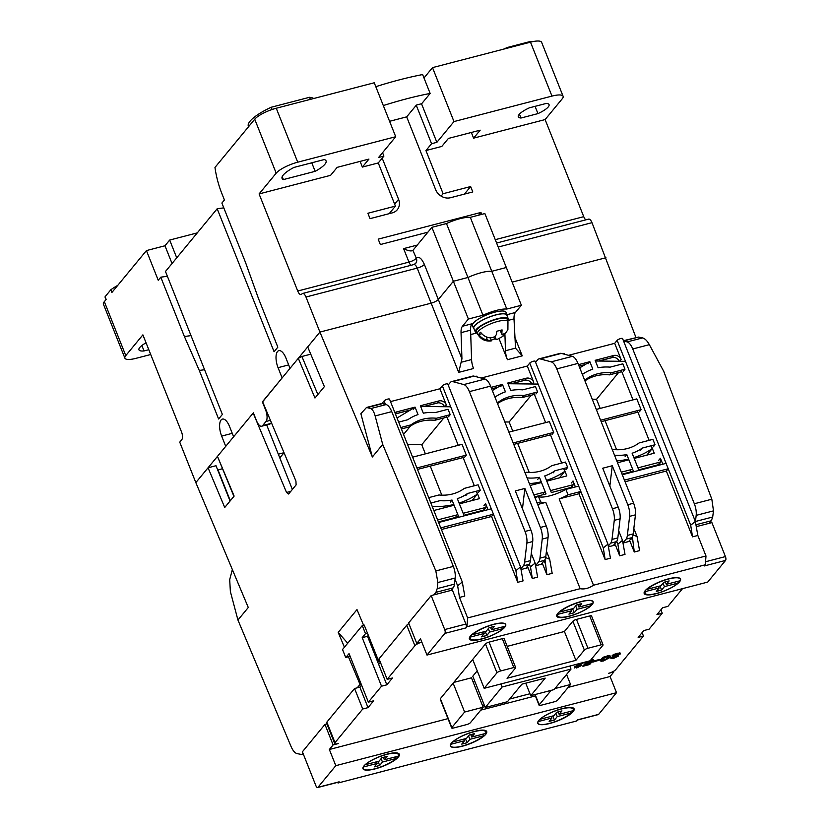 <?xml version="1.0" encoding="UTF-8"?>
<svg xmlns="http://www.w3.org/2000/svg" width="829" height="829" viewBox="0 0 829 829"><rect width="100%" height="100%" fill="white"/><g stroke="black" fill="none" stroke-linecap="round" stroke-linejoin="round"><path stroke-width="1.24" d="M266.026 409.858L265.612 409.961A9.026 3.751 75.4 0 1 266.016 421.474L262.627 425.578A9.026 3.751 75.4 0 1 261.674 426.22A9.026 3.751 75.4 0 1 256.586 420.904L253.363 412.821L233.623 436.759L229.55 426.51A12.632 5.254 -104.6 0 0 222.421 419.07A12.632 5.254 -104.6 0 0 221.094 419.971A12.632 5.254 -104.6 0 0 221.654 436.095L225.726 446.344L195.831 482.602L179.738 442.147L181.8 439.639A6.021 2.497 75.4 0 0 181.53 431.961L142.889 334.854L125.78 355.61L104.319 301.663L106.153 299.435L105.086 296.741L110.806 289.798L111.874 292.502L146.432 250.586L158.235 280.254L160.774 277.176L184.39 336.512L199.281 370.439L218.607 418.987L222.369 414.427L165.479 271.477L217.177 208.753L274.067 351.714L277.829 347.154L258.513 298.595L245.498 262.389L221.882 203.053L224.421 199.976L221.84 193.499A48.134 20 75.4 0 1 214.97 167.448L254.731 119.221L276.192 173.168L259.083 193.924L297.725 291.02L408.956 262.109L403.588 248.617L417.277 245.063M297.725 291.02A6.021 2.497 75.4 0 0 301.124 294.564A6.021 2.497 75.4 0 0 301.756 294.14L301.943 293.901A6.021 2.497 75.4 0 1 302.575 293.476A6.021 2.497 75.4 0 1 305.974 297.02L319.921 332.087L290.026 368.345L285.953 358.097A12.632 5.254 -104.6 0 0 278.824 350.657A12.632 5.254 -104.6 0 0 277.497 351.558A12.632 5.254 -104.6 0 0 278.057 367.672L282.129 377.92L262.648 401.806M311.766 162.795L315.155 171.334L283.394 179.582A23.678 6.207 -21.7 0 1 282.067 178.401A23.678 6.207 -21.7 0 1 294.015 167.406L324.294 159.541A23.678 6.207 -21.7 0 1 326.066 160.888A23.678 6.207 -21.7 0 1 324.916 164.225A23.678 6.207 -21.7 0 1 315.155 171.334M313.663 98.527A35.709 9.368 158.3 0 0 309.549 97.283L271.207 107.252A35.709 9.368 158.3 0 0 248.348 126.205L248.555 126.713M310.378 99.376L309.549 97.283M535.068 106.35L537.959 113.604L520.995 118.019A16.549 4.342 -21.7 0 1 518.301 116.827A16.549 4.342 -21.7 0 1 529.399 107.822L546.363 103.407A16.549 4.342 -21.7 0 1 549.047 104.599A16.549 4.342 -21.7 0 1 548.249 106.931A16.549 4.342 -21.7 0 1 537.959 113.604M512.156 282.119L605.937 257.736L512.156 282.119M470.302 217.343A22.559 5.917 158.3 0 0 446.468 223.54L467.939 277.477A22.559 5.917 -21.7 0 1 491.773 271.29L506.332 267.498L484.872 213.55L470.302 217.343L491.773 271.29L506.332 267.498L521.368 305.259L506.799 309.051A22.559 5.917 158.3 0 0 482.965 315.248L468.395 319.03L462.437 326.263L471.97 323.787A12.031 4.995 -104.6 0 0 470.571 330.17L471.587 359.558A12.031 4.995 -104.6 0 0 473.525 368.522L458.696 372.376L431.153 303.165L319.921 332.087L431.153 303.165A6.021 1.575 158.3 0 0 438.334 299.518L453.37 281.269L467.939 277.477A22.559 5.917 -21.7 0 1 491.773 271.29L506.799 309.051M446.468 223.54L431.899 227.322L412.915 250.358L416.324 258.223C418.863 256.14 421.546 258.213 424.375 264.451L438.334 299.518A6.021 1.575 -21.7 0 1 431.153 303.165L417.194 268.109L305.974 297.02M265.612 409.961L262.389 401.868M261.674 426.22L269.622 424.158A9.026 3.751 -104.6 0 0 270.575 423.515L271.363 422.552M563.098 96.268L541.627 42.331A18.051 4.736 158.3 0 0 530.498 42.155L551.969 96.102A18.051 4.736 158.3 0 1 563.098 96.268A18.051 4.736 158.3 0 1 562.217 98.817L545.109 119.573L583.74 216.67A6.021 2.497 -104.6 0 0 585.844 219.84M635.926 337.434L591.989 222.669A6.021 2.497 -104.6 0 0 588.59 219.125L496.602 243.042M431.899 227.322L453.37 281.269L467.939 277.477L482.965 315.248M545.109 119.573L473.597 138.153L471.338 132.474M473.597 138.153L480.178 130.174L448.396 138.433L441.816 146.422L425.93 150.546L443.1 193.706L470.644 186.546L472.789 191.934L450.551 197.716A12.031 10.476 -140.5 0 1 435.66 189.686L406.676 116.858L389.578 121.303M382.2 158.163L398.583 199.323A12.031 10.476 -140.5 0 1 397.278 209.737A12.031 10.476 -140.5 0 1 392.283 212.866L370.035 218.649L367.889 213.26L395.433 206.1L378.262 162.94L362.366 167.075L360.107 161.386M362.366 167.075L368.946 159.085L337.175 167.354L330.595 175.333L259.083 193.924M427.899 232.182L380.345 244.545L378.2 239.146L480.955 212.442L481.722 214.369M378.262 162.94L383.9 156.101L378.604 157.479L395.713 136.723L297.725 162.194A18.051 4.736 158.3 0 0 276.192 173.168M297.725 162.194L276.254 108.247A18.051 4.736 158.3 0 0 254.731 119.221M276.254 108.247L374.242 82.776L395.713 136.723M223.799 207.861L217.177 208.753M160.774 277.176L167.385 276.275M204.576 369.724L199.281 370.439M184.39 336.512L191.002 335.621M172.038 263.518L164.971 245.767L146.432 250.586M150.712 354.511L136.029 358.325A18.051 4.736 -21.7 0 1 124.899 358.159L103.438 304.212A18.051 4.736 -21.7 0 1 104.319 301.663M164.971 245.767L169.676 240.058L197.292 232.876M106.008 299.611L105.221 297.642A28.58 7.492 -21.7 0 1 105.086 296.741M110.806 289.798A28.58 7.492 -21.7 0 1 117.718 285.404M124.899 358.159A18.051 4.736 -21.7 0 1 125.78 355.61M148.805 349.714L144.039 350.947A16.549 4.342 -21.7 0 1 138.951 349.828A16.549 4.342 -21.7 0 1 146.059 342.812M551.969 96.102L453.981 121.573L436.862 142.329L431.567 143.707L425.93 150.546M503.535 49.17A28.58 7.492 -21.7 0 1 507.711 47.367L530.487 41.45A28.58 7.492 -21.7 0 1 533.472 41.491M403.588 248.617C408.2 250.897 411.308 251.477 412.915 250.358L412.054 250.845M383.9 156.101L382.542 152.691M389.184 213.675L395.433 206.1M383.319 105.563A147.407 38.652 -21.7 0 1 430.147 93.439L421.692 103.698L416.396 105.076L406.676 116.858M441.121 196.11L443.1 193.706M470.644 186.546L464.395 194.121M416.262 105.242L431.567 143.707M480.955 212.442L478.706 215.157M283.394 179.582L282.212 176.618M272.099 109.501L271.207 107.252M169.676 240.058L176.732 257.819M144.039 350.947L141.883 345.517M520.995 118.019L519.441 114.122M436.862 142.329L421.515 103.749M423.992 77.967L432.51 67.626L453.981 121.573M530.498 42.155L432.51 67.626M530.487 41.45L530.747 42.092M507.711 47.367L507.97 48.009M375.806 86.682A147.407 38.652 -21.7 0 1 422.635 74.558L430.147 93.439M451.328 743.25A19.554 5.129 -21.7 0 1 470.706 732.535A19.554 5.129 -21.7 0 1 486.706 731.551A19.554 5.129 -21.7 0 1 485.753 734.307A19.554 5.129 -21.7 0 1 466.385 745.022A19.554 5.129 -21.7 0 1 450.375 746.007A19.554 5.129 -21.7 0 1 451.328 743.25M538.726 720.536A19.554 5.129 -21.7 0 1 558.093 709.821A19.554 5.129 -21.7 0 1 574.103 708.826A19.554 5.129 -21.7 0 1 573.15 711.583A19.554 5.129 -21.7 0 1 553.772 722.297A19.554 5.129 -21.7 0 1 537.772 723.292A19.554 5.129 -21.7 0 1 538.726 720.536M363.931 765.975A19.554 5.129 -21.7 0 1 383.309 755.25A19.554 5.129 -21.7 0 1 399.319 754.266A19.554 5.129 -21.7 0 1 398.366 757.022A19.554 5.129 -21.7 0 1 378.988 767.737A19.554 5.129 -21.7 0 1 362.978 768.721A19.554 5.129 -21.7 0 1 363.931 765.975M317.621 787.55L338.802 782.048A3.005 1.254 -104.6 0 0 339.123 781.83L338.18 782.97L576.528 721.012L577.471 719.873L598.652 714.36L616.517 692.692L335.797 765.675L317.932 787.332A3.005 1.254 75.4 0 1 317.621 787.55A3.005 1.254 75.4 0 1 315.922 785.778L302.398 751.789L324.958 724.422L333.113 744.929L329.351 749.489L335.797 765.675M616.517 692.692L610.071 676.516L568.155 687.407M535.379 695.925L480.768 710.132M447.981 718.65L329.351 749.489M598.652 714.36A3.005 1.254 75.4 0 1 598.341 714.577L577.326 720.038M613.574 671.293L613.833 671.956L610.071 676.516M338.18 782.97L337.02 782.503M324.958 724.422L326.916 723.914M613.833 671.956L608.538 673.324A6.021 1.575 -21.7 0 0 615.719 669.666L643.449 636.03L638.154 637.408L643.791 630.568L649.086 629.19L662.247 613.222L660.889 609.823M529.969 693.749L509.659 699.034L529.969 693.749M484.468 705.583L482.696 706.039L484.468 705.583M408.884 623.605A6.021 1.575 158.3 0 0 406.738 625.221L414.904 645.718L387.164 679.355L392.469 677.987L386.822 684.827L381.527 686.205L368.366 702.163L373.661 700.785L368.024 707.634L359.869 687.127L354.574 688.505L362.729 709.002L334.999 742.649L326.833 722.142A6.021 1.575 158.3 0 0 326.543 722.992L334.698 743.489A6.021 1.575 -21.7 0 0 338.408 743.551L333.113 744.929M592.165 604.507A19.554 5.129 -21.7 0 1 572.798 615.222A19.554 5.129 -21.7 0 1 556.787 616.206A19.554 5.129 -21.7 0 1 557.741 613.46A19.554 5.129 -21.7 0 1 577.119 602.735A19.554 5.129 -21.7 0 1 593.118 601.75A19.554 5.129 -21.7 0 1 592.165 604.507M504.778 627.221A19.554 5.129 -21.7 0 1 485.4 637.936A19.554 5.129 -21.7 0 1 469.39 638.931A19.554 5.129 -21.7 0 1 470.344 636.175A19.554 5.129 -21.7 0 1 489.721 625.46A19.554 5.129 -21.7 0 1 505.731 624.465A19.554 5.129 -21.7 0 1 504.778 627.221M679.562 581.792A19.554 5.129 -21.7 0 1 660.185 592.507A19.554 5.129 -21.7 0 1 644.185 593.491A19.554 5.129 -21.7 0 1 645.138 590.735A19.554 5.129 -21.7 0 1 664.506 580.02A19.554 5.129 -21.7 0 1 680.516 579.036A19.554 5.129 -21.7 0 1 679.562 581.792M653.356 446.8L655.045 444.748L652.9 439.36L639.118 442.935A41.678 36.31 -140.5 0 1 627.335 448.551A41.678 36.31 -140.5 0 1 613.719 449.546L612.393 449.888M478.571 492.239L480.26 490.188L478.115 484.789L464.333 488.374A41.678 36.31 -140.5 0 1 452.551 493.991A41.678 36.31 -140.5 0 1 438.935 494.975L428.717 497.638M575.399 486.934L573.026 480.955A6.021 5.243 -140.5 0 1 572.362 486.157A6.021 5.243 -140.5 0 1 569.875 487.732L551.337 492.55L544.726 475.939A47.75 41.595 39.5 0 0 554.933 470.779L567.658 467.473L565.513 462.074L551.731 465.66A41.678 36.31 -140.5 0 1 539.948 471.266A41.678 36.31 -140.5 0 1 526.322 472.261L524.995 472.603M725.562 560.425L704.381 565.927L705.313 564.787L466.965 626.745L466.033 627.885L444.841 633.397L426.987 655.065L707.707 582.093L725.562 560.425A3.005 1.254 -104.6 0 0 725.427 556.58L711.904 522.602L696.433 526.622M426.987 655.065L420.541 638.879L416.78 643.439L421.837 642.123A6.021 1.575 -21.7 0 0 414.904 645.718M444.841 633.397A3.005 1.254 -104.6 0 0 444.707 629.563L431.184 595.574L408.624 622.942L416.78 643.439M431.184 595.574L452.375 590.061L465.898 624.05A3.005 1.254 75.4 0 1 466.033 627.885M705.313 564.787L705.987 555.979L593.491 585.222C588.891 588.321 584.445 589.481 580.145 588.694L467.639 617.937L466.965 626.745M452.375 590.061L452.593 588.528M580.145 588.694L545.793 502.374A19.855 5.202 -21.7 0 1 540.653 501.918L538.508 496.53A19.855 5.202 158.3 0 0 565.896 489.411L568.052 494.799L580.828 491.473L603.305 547.948L607.947 544.135L610.434 558.197L605.139 559.575L578.953 493.752L559.14 498.903L593.491 585.222M705.987 555.979L697.831 535.472L692.536 536.85L666.35 471.038L625.076 481.763M633.035 534.871L637.076 536.56L639.573 550.622L634.278 552L629.978 541.213L623.201 542.974M616.745 541.327L617.874 544.156L622.517 540.353L625.004 554.404L619.709 555.782L615.419 544.995L608.631 546.757M697.831 535.472L695.344 521.42L690.702 525.223L692.536 536.85M385.444 404.376L384.086 400.956L381.962 403.526M467.639 617.937L459.484 597.44L457.649 585.813L462.292 581.999L464.779 596.061L459.484 597.44M545.793 502.374L537.679 504.488M545.637 557.585L549.689 559.285L552.176 573.336L546.881 574.715L542.591 563.927L535.803 565.689M529.348 564.052L530.477 566.881L535.119 563.067L537.606 577.129L532.311 578.507L528.021 567.71L521.234 569.482M440.759 527.886L493.442 514.198L515.907 570.663L520.55 566.849L523.047 580.911L517.752 582.29L491.556 516.477L441.401 529.513M568.052 494.799A19.855 5.202 -21.7 0 1 559.14 498.903M617.874 544.156L619.709 555.782M530.477 566.881L532.311 578.507M607.947 544.135L535.182 361.289A3.005 0.788 158.3 0 0 532.726 361.434A3.005 0.788 158.3 0 0 529.741 363.092L580.828 491.473L578.953 493.752M603.305 547.948L605.139 559.575M634.278 552L632.403 536.819M624.434 480.146L668.226 468.758L666.35 471.038M598.579 361.04L611.999 357.548A6.021 5.243 -140.5 0 1 619.315 361.278M626.299 459.587L626.62 460.385M630.372 469.825L631.159 471.794M659.138 462.354A6.021 5.243 -140.5 0 1 658.765 464.344M579.056 366.117L585.315 364.491M601.16 421.681L637.895 412.127M584.932 380.884A41.678 36.31 -140.5 0 1 609.522 374.863L621.791 371.672M562.445 353.693A3.005 0.788 -21.7 0 1 564.311 353.714L564.528 354.242M568.559 355.32L614.693 343.33L617.139 340.367A3.005 0.788 -21.7 0 1 620.113 338.719A3.005 0.788 -21.7 0 1 622.579 338.564L695.344 521.42M617.139 340.367L690.702 525.223M423.785 406.479L437.204 402.987A6.021 5.243 -140.5 0 1 444.531 406.718M451.515 505.027L451.826 505.825M455.587 515.265L456.364 517.234M484.354 507.783A6.021 5.243 -140.5 0 1 483.97 509.783M395.381 413.858L410.521 409.92M417.495 469.421L463.1 457.567M401.391 428.966L409.329 426.904A41.678 36.31 -140.5 0 1 434.728 420.303L447.007 417.111M384.086 400.956A3.005 0.788 -21.7 0 1 387.06 399.298A3.005 0.788 -21.7 0 1 389.526 399.153L462.292 581.999M390.511 401.609L439.898 388.77L442.344 385.806L493.442 514.198L491.556 516.477M520.55 566.849L447.784 384.003A3.005 0.788 158.3 0 0 445.328 384.159A3.005 0.788 158.3 0 0 442.344 385.806M515.907 570.663L517.752 582.29M546.881 574.715L545.005 559.544M537.037 502.861L540.653 501.918M538.508 496.53L534.892 497.473M578.683 486.084L565.896 489.411M511.182 383.754L524.602 380.273A6.021 5.243 -140.5 0 1 531.917 384.003M538.902 482.312L539.223 483.11M542.985 492.55L543.762 494.509M571.751 485.069A6.021 5.243 -140.5 0 1 571.368 487.058M491.659 388.832L497.918 387.205M513.773 444.396L550.497 434.852M497.535 403.599A41.678 36.31 -140.5 0 1 522.125 397.578L534.394 394.386M475.048 376.407A3.005 0.788 -21.7 0 1 476.924 376.428L477.131 376.967M481.172 378.045L527.296 366.055L529.741 363.092M666.081 463.359L622.278 474.748M623.304 371.278L624.993 369.226L622.848 363.838L610.123 367.143A47.75 41.595 -140.5 0 0 598.113 367.755L595.149 360.314L613.688 355.496A6.021 5.243 -140.5 0 1 621.128 359.517L614.693 343.33M625.128 456.655L626.817 454.593L633.429 471.204L622.051 474.167M626.817 454.593A47.75 41.595 -140.5 0 1 614.807 455.214L614.538 455.287M662.796 464.219L660.412 458.24A6.021 5.243 -140.5 0 1 659.76 463.442A6.021 5.243 -140.5 0 1 657.262 465.007L638.724 469.825L632.123 453.225A47.75 41.595 -140.5 0 0 642.33 448.054L655.045 444.748M639.408 411.744L641.097 409.681L636.796 398.894L596.289 409.433M640.63 450.106L642.33 448.054M582.331 374.366L582.6 374.293A47.75 41.595 -140.5 0 1 592.808 369.133L589.854 361.693L588.165 363.744M578.466 364.656L589.854 361.693M600.579 420.22L641.097 409.681M609.522 374.863L611.211 372.812L624.993 369.226M584.818 380.615L585.813 379.413A41.678 36.31 -140.5 0 1 611.211 372.812M584.486 379.755L585.813 379.413M448.51 416.718L450.209 414.666L448.064 409.267L435.339 412.573A47.75 41.595 -140.5 0 0 423.318 413.194L420.365 405.754L438.904 400.935A6.021 5.243 -140.5 0 1 446.344 404.956L439.898 388.77M450.344 502.084L452.033 500.032L458.644 516.643L440.106 521.462A6.021 5.243 -140.5 0 1 438.261 521.617M452.033 500.032A47.75 41.595 -140.5 0 1 440.012 500.654L430.862 503.027M488.012 509.659L485.628 503.669A6.021 5.243 -140.5 0 1 484.975 508.882A6.021 5.243 -140.5 0 1 482.478 510.446L463.939 515.265L457.328 498.654A47.75 41.595 -140.5 0 0 467.535 493.493L480.26 490.188M464.613 457.173L466.302 455.121L462.012 444.334L412.614 457.173M465.846 495.545L467.535 493.493M398.666 422.106L407.816 419.733A47.75 41.595 -140.5 0 1 418.023 414.573L415.06 407.132L413.37 409.184M394.915 412.697A6.021 5.243 -140.5 0 1 396.521 411.951L415.06 407.132M416.914 467.96L466.302 455.121M434.728 420.303L436.427 418.251L450.209 414.666M409.329 426.904L411.018 424.852A41.678 36.31 -140.5 0 1 436.427 418.251M400.811 427.505L411.018 424.852M438.614 522.498L491.296 508.799M527.14 478.001L527.41 477.929A47.75 41.595 39.5 0 0 539.43 477.317L546.042 493.918L534.653 496.882M535.907 394.003L537.596 391.941L535.451 386.552L522.736 389.858A47.75 41.595 -140.5 0 0 510.716 390.469L507.752 383.039L526.291 378.221A6.021 5.243 -140.5 0 1 533.741 382.231L527.296 366.055M537.731 479.369L539.43 477.317M552.01 434.458L553.699 432.406L549.409 421.619L508.892 432.147M565.958 469.525L567.658 467.473M553.244 472.831L554.933 470.779M494.944 397.081L495.214 397.008A47.75 41.595 -140.5 0 1 505.421 391.848L502.457 384.418L500.768 386.469M491.079 387.371L502.457 384.418M513.192 442.935L553.699 432.406M522.125 397.578L523.814 395.526L537.596 391.941M497.431 403.329L498.416 402.127A41.678 36.31 -140.5 0 1 523.814 395.526M497.089 402.479L498.416 402.127M570.445 711.396L571.088 713.013A18.953 4.974 -21.7 0 1 552.073 722.65A18.953 4.974 -21.7 0 1 537.948 723.168A18.953 4.974 -21.7 0 1 538.145 721.582L538.083 721.437M540 719.22L540.021 719.303A18.953 4.974 -21.7 0 1 559.047 709.665A18.953 4.974 -21.7 0 1 573.171 709.147A18.953 4.974 -21.7 0 1 572.974 710.733L559.15 714.329L561.969 710.909L556.673 712.287L553.855 715.707L540.021 719.303M571.088 713.013L557.264 716.608L554.446 720.028L549.15 721.406L551.969 717.987L538.145 721.582M551.326 716.36L551.969 717.987M552.829 715.966L554.446 720.028M555.907 713.209L557.264 716.608M558.176 711.893L559.15 714.329M483.048 734.111L483.701 735.737A18.953 4.974 -21.7 0 1 464.675 745.364A18.953 4.974 -21.7 0 1 450.551 745.882A18.953 4.974 -21.7 0 1 450.748 744.297L450.696 744.152M452.603 741.945L452.634 742.017A18.953 4.974 -21.7 0 1 471.649 732.38A18.953 4.974 -21.7 0 1 485.773 731.872A18.953 4.974 -21.7 0 1 485.576 733.458L471.753 737.043L474.571 733.624L469.276 735.002L466.458 738.421L452.634 742.017M483.701 735.737L469.877 739.323L467.048 742.753L461.753 744.121L464.572 740.701L450.748 744.297M463.929 739.085L464.572 740.701M465.432 738.691L467.048 742.753M468.52 735.924L469.877 739.323M470.779 734.608L471.753 737.043M395.661 756.825L396.303 758.452A18.953 4.974 -21.7 0 1 377.278 768.089A18.953 4.974 -21.7 0 1 363.164 768.597A18.953 4.974 -21.7 0 1 363.361 767.012L363.299 766.877M365.206 764.659L365.237 764.732A18.953 4.974 -21.7 0 1 384.262 755.105A18.953 4.974 -21.7 0 1 398.376 754.587A18.953 4.974 -21.7 0 1 398.179 756.172L384.355 759.768L387.174 756.349L381.879 757.716L379.06 761.146L365.237 764.732M396.303 758.452L382.48 762.048L379.661 765.468L374.366 766.846L377.185 763.426L363.361 767.012M376.532 761.799L377.185 763.426M378.045 761.405L379.661 765.468M381.122 758.639L382.48 762.048M383.392 757.333L384.355 759.768M651.034 445.795L652.174 448.634A84.226 73.366 -140.5 0 1 633.874 457.618M652.174 448.634L646.807 455.142M648.869 440.406L648.734 440.054A75.201 65.501 -140.5 0 1 647.946 440.645M628.61 459.079A84.226 73.366 -140.5 0 1 616.776 460.903M660.568 461.981L637.947 467.857M632.651 469.235L621.263 472.198M595.419 360.998L625.481 361.351M579.73 367.827L589.72 361.848M634.185 458.416L654.236 453.204L651.262 445.733M649.117 440.344L637.314 410.666M633.014 399.879L621.211 370.211M617.512 462.758L628.89 459.794M616.61 449.732L605.046 420.666M600.175 408.417L596.538 399.288L592.238 399.236M618.631 372.49L596.538 399.288M677.614 581.398L678.257 583.025A18.953 4.974 -21.7 0 1 659.242 592.662A18.953 4.974 -21.7 0 1 645.117 593.17A18.953 4.974 -21.7 0 1 645.314 591.585L645.024 590.87M647.024 588.891L647.19 589.305A18.953 4.974 -21.7 0 1 666.215 579.668A18.953 4.974 -21.7 0 1 680.34 579.16A18.953 4.974 -21.7 0 1 680.143 580.746L666.319 584.331L669.138 580.911L663.842 582.29L661.014 585.709L647.19 589.305M678.257 583.025L664.433 586.621L661.615 590.041L656.319 591.419L659.138 587.989L645.314 591.585M658.495 586.372L659.138 587.989M659.998 585.979L661.615 590.041M663.076 583.212L664.433 586.621M665.345 581.896L666.319 584.331M563.637 468.509L564.777 471.349A84.226 73.366 -140.5 0 1 546.477 480.343M564.777 471.349L559.42 477.856M561.482 463.121L561.337 462.769A75.201 65.501 -140.5 0 1 560.559 463.359M541.213 481.794A84.226 73.366 -140.5 0 1 529.379 483.618M573.181 484.696L550.549 490.581M545.254 491.96L533.876 494.913M508.032 383.723L538.094 384.076M492.343 390.542L502.333 384.573M546.798 481.141L566.839 475.929L563.865 468.458M561.72 463.059L549.917 433.391M545.627 422.603L533.814 392.925M530.114 485.473L541.492 482.519M529.223 472.447L517.659 443.391M512.778 431.142L509.151 422.002L504.84 421.961M531.234 395.215L509.151 422.002M590.217 604.113L590.87 605.74A18.953 4.974 -21.7 0 1 571.844 615.377A18.953 4.974 -21.7 0 1 557.72 615.895A18.953 4.974 -21.7 0 1 557.917 614.31L557.637 613.584M559.637 611.605L559.803 612.02A18.953 4.974 -21.7 0 1 578.818 602.393A18.953 4.974 -21.7 0 1 592.942 601.875A18.953 4.974 -21.7 0 1 592.745 603.46L578.922 607.056L581.74 603.636L576.445 605.015L573.627 608.434L559.803 612.02M590.87 605.74L577.036 609.336L574.217 612.755L568.922 614.134L571.741 610.714L557.917 614.31M571.098 609.087L571.741 610.714M572.601 608.693L574.217 612.755M575.689 605.926L577.036 609.336M577.948 604.621L578.922 607.056M476.25 491.234L477.39 494.074A84.226 73.366 -140.5 0 1 459.079 503.058M477.39 494.074L472.022 500.581M474.084 485.835L473.939 485.493A75.201 65.501 -140.5 0 1 473.162 486.084M453.815 504.519A84.226 73.366 -140.5 0 1 432.23 506.467M485.784 507.421L463.152 513.296M457.857 514.674L437.598 519.938M420.635 406.438L450.696 406.79M397.029 417.992L414.935 407.288M459.401 503.856L479.452 498.643L476.478 491.172M474.333 485.773L462.52 456.105M458.23 445.318L446.416 415.65M433.836 510.498L454.105 505.234M441.826 495.172L430.261 466.105M425.381 453.857L421.754 444.727L407.599 444.562M410.396 426.137L403.568 434.427M443.836 417.93L421.754 444.727M502.83 626.838L503.472 628.455A18.953 4.974 -21.7 0 1 484.447 638.092A18.953 4.974 -21.7 0 1 470.333 638.61A18.953 4.974 -21.7 0 1 470.53 637.024L470.24 636.309M472.24 634.33L472.406 634.745A18.953 4.974 -21.7 0 1 491.421 625.107A18.953 4.974 -21.7 0 1 505.545 624.589A18.953 4.974 -21.7 0 1 505.348 626.175L491.524 629.771L494.343 626.351L489.048 627.729L486.229 631.149L472.406 634.745M503.472 628.455L489.649 632.05L486.83 635.47L481.535 636.848L484.354 633.429L470.53 637.024M483.701 631.802L484.354 633.429M485.214 631.418L486.83 635.47M488.291 628.651L489.649 632.05M490.561 627.335L491.524 629.771M490.271 337.849L491.442 340.792L487.462 340.056C483.846 339.393 480.934 337.548 478.716 334.522A16.052 4.207 -21.7 0 1 479.4 333.445A16.052 4.207 -21.7 0 1 480.592 332.242C482.81 335.268 485.732 337.113 489.338 337.776C493.1 337.911 495.493 336.688 496.519 334.118L496.778 331.268L502.073 329.89L501.794 334.274L505.234 333.641L507.897 329.704L507.959 321.631L507.213 319.403A16.549 4.342 158.3 0 0 493.752 320.139A16.549 4.342 158.3 0 0 477.255 329.248A16.549 4.342 158.3 0 0 476.468 331.631L477.452 333.766A16.414 4.3 -21.7 0 1 478.229 331.403A16.414 4.3 -21.7 0 1 494.612 322.367A16.414 4.3 -21.7 0 1 507.959 321.631M505.265 333.61L502.602 336.512L497.555 339.237L494.55 339.009L491.193 340.17M478.716 334.522L481.804 333.724M493.773 337.04L494.55 339.009M477.172 333.165A17.751 4.653 -21.7 0 1 475.328 332.025A17.751 4.653 -21.7 0 1 490.094 321.134A17.751 4.653 -21.7 0 1 508.312 318.896A17.751 4.653 -21.7 0 1 508.156 320.315L507.566 320.471M508.312 318.896L506.809 315.124A17.751 4.653 158.3 0 0 488.592 317.362A17.751 4.653 158.3 0 0 473.825 328.243L475.328 332.025M507.12 315.922A18.051 4.736 158.3 0 0 507.079 315.01A18.051 4.736 158.3 0 0 492.312 315.922A18.051 4.736 158.3 0 0 474.426 325.818A18.051 4.736 158.3 0 0 473.546 328.357A18.051 4.736 158.3 0 0 474.136 329.051M507.079 315.01L506.011 312.315A18.051 4.736 158.3 0 0 491.234 313.227A18.051 4.736 158.3 0 0 473.349 323.113A18.051 4.736 158.3 0 0 472.468 325.662L473.546 328.357M363.568 625.232L356.998 609.595L338.201 632.403L347.724 643.221M379.692 660.558L378.843 661.594L379.983 661.293M378.843 661.594L364.211 625.066L362.273 625.563L365.496 633.657L367.589 633.118M368.366 702.163L349.05 653.615L345.755 657.604L350.014 656.05M348.315 656.495L360.035 684.402L357.216 687.821M361.175 684.101L360.035 684.402M338.201 632.403L344.429 647.221M359.869 687.127L361.568 685.075M303.072 753.499L301.673 754.514L296.855 753.561C294.751 752.877 292.824 750.535 291.072 746.546L237.944 620.04L248.285 607.491L195.831 482.602L208.058 467.784L224.732 507.493L234.13 496.094L217.457 456.375L253.177 413.049L286.533 492.467L288.596 494.011L296.119 484.892L295.932 481.069L262.575 401.64L298.305 358.315L314.979 398.024L324.377 386.625L307.704 346.905L319.921 332.087L372.366 456.976L382.708 444.427L435.836 570.943L437.867 582.518L437.204 588.621L435.93 592.341L433.836 594.89M525.897 568.269L529.12 564.352L523.296 565.865L521.068 568.57M541.264 564.269L544.487 560.363A12.031 4.995 -104.6 0 0 545.793 556.632L539.959 558.155L542.228 539.078A12.031 4.995 -104.6 0 0 540.394 527.451L524.871 488.447L522.457 508.809M544.487 560.363L538.663 561.875L535.752 565.399M613.294 545.544L616.517 541.638L610.693 543.15L608.465 545.855M628.651 541.555L631.874 537.648A12.031 4.995 -104.6 0 0 633.18 533.917L627.356 535.43A12.031 4.995 75.4 0 1 626.05 539.161L623.149 542.684M451.049 590.414L453.142 587.865A12.031 4.995 -104.6 0 0 454.447 584.144L437.204 588.621M317.87 394.521L301.891 356.48L298.305 358.315M301.891 356.48L310.751 354.18M292.357 489.462L266.669 424.925M233.913 496.353L217.457 456.375M230.058 501.037L215.996 465.711L208.058 467.784M217.758 470.136L222.317 468.727M278.316 454.178L284.015 452.696M237.944 620.04L230.369 591.543L229.695 579.616L232.358 569.585M709.261 523.286L711.355 520.747L712.691 517.006L695.448 521.493L696.173 515.369A12.031 4.995 -104.6 0 0 694.339 503.752L632.745 348.978A12.031 4.995 -104.6 0 0 627.149 341.911L623.605 340.968L638.62 337.071L623.418 340.688M437.867 582.518L455.173 578.02A12.031 4.995 -104.6 0 0 453.339 566.394L391.744 411.63L375.143 415.94L382.708 444.427M372.366 456.976L360.874 413.702L366.532 407.464L370.708 408.583C372.501 409.35 373.983 411.806 375.143 415.94M507.421 359.703A12.031 4.995 75.4 0 1 505.483 350.74L515.493 348.139L522.249 355.848L507.421 359.703L499.017 338.595M476.613 333.02L470.717 334.553M458.696 372.376L461.94 358.853L438.334 299.518L453.37 281.269L468.395 319.03M230.296 500.747L217.996 469.856M696.173 515.369L713.489 510.871L711.831 499.203L663.749 371.371L649.345 344.657C647.169 340.781 644.921 338.533 642.589 337.9L627.149 341.911M713.489 510.871L712.691 517.006M391.744 411.63A12.031 4.995 75.4 0 0 386.148 404.562L382.615 403.619A12.031 4.995 -104.6 0 0 381.423 403.599L366.532 407.464M455.173 578.02L454.447 584.144M523.296 565.865A12.031 4.995 -104.6 0 0 524.602 562.145L526.871 543.068A12.031 4.995 -104.6 0 0 525.026 531.441L469.39 391.63A12.031 4.995 -104.6 0 0 463.794 384.573L452.769 381.62A12.031 4.995 75.4 0 0 451.577 381.599A12.031 4.995 75.4 0 0 450.313 382.459L448.199 385.019M444.116 405.961L443.505 406.707M529.12 564.352A12.031 4.995 -104.6 0 0 530.425 560.632L532.695 541.555A12.031 4.995 -104.6 0 0 530.861 529.928L515.337 490.923L524.871 488.447M538.663 561.875A12.031 4.995 -104.6 0 0 539.959 558.155M463.794 384.573L484.986 379.06L473.95 376.117A12.031 4.995 -104.6 0 0 472.758 376.097L451.577 381.599M484.986 379.06A12.031 4.995 75.4 0 1 490.581 386.127L546.218 525.938A12.031 4.995 75.4 0 1 548.052 537.555L545.793 556.632M610.693 543.15A12.031 4.995 -104.6 0 0 611.999 539.43L614.268 520.353A12.031 4.995 -104.6 0 0 612.424 508.726L556.787 368.915A12.031 4.995 -104.6 0 0 551.192 361.848L540.156 358.905A12.031 4.995 75.4 0 0 538.974 358.884A12.031 4.995 75.4 0 0 537.7 359.734L535.586 362.304M531.513 383.247L530.902 383.993M616.517 541.638A12.031 4.995 -104.6 0 0 617.823 537.907L611.999 539.43M609.843 486.084L612.268 465.732L602.735 468.209L618.247 507.213A12.031 4.995 75.4 0 1 620.092 518.83L617.823 537.907M612.268 465.732L627.781 504.737A12.031 4.995 75.4 0 1 629.625 516.353L627.356 535.43M556.787 368.915L577.979 363.403A12.031 4.995 75.4 0 0 572.373 356.346L561.347 353.392A12.031 4.995 -104.6 0 0 560.155 353.372L538.974 358.884M577.979 363.403L633.615 503.213A12.031 4.995 75.4 0 1 635.449 514.84L633.18 533.917M618.911 360.522L618.289 361.268M638.62 337.071L642.589 337.9M515.545 348.253L514.001 318.875A12.031 4.995 75.4 0 1 515.4 312.492L521.368 305.259M505.483 350.74L504.913 334.17M461.94 358.853L461.038 332.647A12.031 4.995 75.4 0 1 462.437 326.263M438.158 402.832L424.116 406.479M410.262 410.086L395.412 413.94M525.545 380.117L517.824 382.117A19.554 5.129 -21.7 0 1 514.809 383.806M612.942 357.392L598.911 361.04M585.046 364.646L579.088 366.2M279.787 457.877L284.036 452.727M453.142 683.179L464.623 712.038L483.162 707.22L470.375 722.722A3.005 0.788 158.3 0 1 466.789 724.556L453.546 727.997A3.005 0.788 -21.7 0 1 451.691 727.966L440.209 699.106A3.005 0.788 -21.7 0 1 440.354 698.681L485.483 643.946A3.005 0.788 -21.7 0 1 489.069 642.123L502.312 638.672A3.005 0.788 -21.7 0 1 504.167 638.703L515.648 667.563A3.005 0.788 158.3 0 0 513.793 667.542L500.55 670.982A3.005 0.788 158.3 0 0 496.965 672.806L484.177 688.319L590.113 660.775L602.901 645.273A3.005 0.788 158.3 0 0 603.046 644.848A3.005 0.788 158.3 0 0 601.191 644.817L587.948 648.257L576.466 619.398L589.699 615.957A3.005 0.788 -21.7 0 1 591.554 615.988L603.046 644.848M367.972 635.708L367.506 636.278L386.822 684.827M345.755 657.604L342.532 649.511L362.273 625.563M365.496 633.657L362.211 637.646L367.506 636.278M380.366 662.267L378.666 664.33M387.164 679.355L379.008 658.858L406.738 625.221M326.833 722.142L354.574 688.505M576.87 666.982L581.098 665.065L581.316 665.604L577.088 667.521L575.347 666.661M577.088 667.521L575.564 667.2L584.3 662.371L577.171 664.226L581.668 663.418L574.404 667.977L574.373 666.941L579.181 664.06M362.729 709.002L368.024 707.634M334.698 743.489A6.021 1.575 -21.7 0 1 334.999 742.649M682.526 588.631L667.894 606.382L662.589 607.761L656.951 614.6L662.247 613.222M507.213 646.361L564.414 631.491L572.87 621.232A3.005 0.788 -21.7 0 1 576.466 619.398M474.934 681.635L473.162 682.091M613.781 655.314L618.04 655.117L618.279 656.154L613.761 658.299L611.232 658.63L611.087 657.977L614.071 657.801L616.807 656.599L612.455 656.029L617.387 653.729L620.123 653.387L620.092 654.185L616.911 654.247L613.999 655.853L618.279 656.154M611.014 658.091L610.869 657.438L612.279 657.076L612.434 657.708M612.341 657.47L616.589 656.06M612.569 656.537L612.248 655.48L613.843 654.361L619.916 652.848L619.885 653.646M618.766 653.988L618.548 653.449M602.258 660.05L606.04 659.024L608.341 657.283L608.559 657.822L608.652 656.661L606.973 656.827L601.626 659.273L601.408 658.734L603.792 657.014L609.761 655.511L610.455 656.381L609.761 655.511M600.849 660.713L600.683 659.801L602.155 659.418L602.465 660.589L606.258 659.563L608.559 657.822L608.652 656.661M608.341 657.283L608.434 656.122M592.756 662.164L592.901 661.19L599.895 659.366L600.113 659.905L592.756 662.164L600.113 659.905M590.652 660.122L593.201 659.459L593.409 659.998L589.688 664.516L582.901 666.278L588.652 664.392L589.802 662.993L585.253 663.78L590.217 662.495L591.554 660.879L586.321 661.843L593.409 659.998M582.901 666.278L583.098 665.241L588.963 663.21M584.839 664.288L585.036 663.241L589.999 661.956L590.714 661.096M643.449 636.03L642.092 632.631M362.211 637.646L381.527 686.205M617.377 655.107L617.595 655.646M614.548 655.324L614.766 655.863M619.916 652.848L620.092 654.185M617.18 653.19L617.387 653.729M613.843 654.361L614.061 654.9M615.812 656.589L616.03 657.128M613.864 657.262L614.071 657.801M610.869 657.438L611.232 658.63M607.17 655.791L609.978 656.05L610.03 657.449L603.574 660.951L601.056 661.252L600.901 660.34L602.279 660.112M603.792 657.014L604.009 657.552L607.388 656.33M601.626 659.273L604.009 657.552M606.04 659.024L606.258 659.563M603.771 659.905L603.989 660.444M600.683 659.801L601.056 661.252M592.901 661.19L593.118 661.729M589.999 661.956L590.217 662.495M585.036 663.241L585.253 663.78M588.435 663.853L588.652 664.392M583.098 665.241L583.315 665.78M507.431 701.738L521.907 684.174L545.213 678.122L530.736 695.676L554.083 689.604L571.005 669.086L502.156 686.982L485.234 707.51L507.431 701.738M485.234 707.51L472.779 676.215L477.224 670.827M530.736 695.676L525.762 683.179M569.803 666.06L571.005 669.086M502.156 686.982L500.944 683.956M551.15 690.37L539.233 704.826A3.005 0.788 -21.7 0 0 539.088 705.251A3.005 0.788 -21.7 0 0 540.943 705.272L554.186 701.831A3.005 0.788 158.3 0 0 557.772 700.008L570.559 684.495L554.953 688.557M464.623 712.038L451.836 727.541L440.354 698.681M572.87 621.232L584.362 650.091A3.005 0.788 -21.7 0 1 587.948 648.257M584.362 650.091L575.896 660.35L507.037 678.257L515.503 667.987A3.005 0.788 158.3 0 0 515.648 667.563M472.955 681.552L474.716 681.086M570.559 684.495L566.57 674.474M575.896 660.35L564.414 631.491M484.177 688.319L472.696 659.459M483.162 707.22L471.463 677.811L453.764 682.412M580.373 665.853L580.155 665.304M581.316 665.604L576.652 667.998L574.373 666.941M232.255 433.329L221.654 436.095M288.668 364.915L278.057 367.672M591.989 222.669L498.198 247.052M266.016 421.474L270.43 420.324M270.575 423.515L262.627 425.578M495.265 239.674L583.74 216.67M416.324 258.223A6.021 5.243 39.5 0 1 415.671 263.425L413.806 264.565A6.021 2.497 -104.6 0 1 417.194 268.109A6.021 1.575 158.3 0 0 424.375 264.451M415.588 263.518A6.021 5.243 39.5 0 0 416.137 258.451A6.021 1.575 -21.7 0 1 408.956 262.109A6.021 2.497 -104.6 0 0 411.06 265.28M394.645 204.11L398.583 199.323M317.932 787.332L339.123 781.83M725.427 556.58L705.552 561.751M465.898 624.05L444.707 629.563M457.649 585.813L455.028 579.243M632.434 540.373L631.522 538.073M545.047 563.088L544.125 560.798M621.128 359.517L619.667 361.289M611.999 357.548L613.688 355.496M658.723 460.292L660.412 458.24M446.344 404.956L444.883 406.728M437.204 402.987L438.904 400.935M483.939 505.721L485.628 503.669M395.236 413.505L396.521 411.951M533.741 382.231L532.28 384.003M524.602 380.273L526.291 378.221M571.326 483.006L573.026 480.955M486.177 336.823L487.462 340.056M494.903 336.377L496.177 339.579M503.348 335.921L502.902 334.802M501.814 332.74L500.892 330.419M631.874 537.648L626.05 539.161M453.142 587.865L435.93 592.341M286.533 492.467L290.782 491.369M711.355 520.747L696.132 524.705M453.339 566.394L435.836 570.943M514.612 336.667L522.249 355.848M530.425 560.632L524.602 562.145M386.148 404.562L370.708 408.583M461.577 362.159L471.587 359.558M506.954 314.688L515.4 312.492M632.745 348.978L649.345 344.657M711.831 499.203L694.339 503.752M526.871 543.068L532.695 541.555M530.861 529.928L525.026 531.441M473.95 376.117L452.769 381.62M469.39 391.63L490.581 386.127M540.394 527.451L546.218 525.938M542.228 539.078L548.052 537.555M572.373 356.346L551.192 361.848M627.781 504.737L633.615 503.213M612.424 508.726L618.247 507.213M614.268 520.353L620.092 518.83M561.347 353.392L540.156 358.905M635.449 514.84L629.625 516.353M382.615 403.619L367.599 407.516M470.571 330.17L461.038 332.647M514.001 318.875L507.597 320.543M615.885 655.221L616.092 655.76M589.699 615.957L601.191 644.817M502.312 638.672L513.793 667.542M500.55 670.982L489.069 642.123M485.483 643.946L496.965 672.806M539.233 704.826L535.14 694.536M578.051 665.304L577.834 664.765M413.806 264.565L302.575 293.476M618.683 530.715L622.517 540.353M531.285 553.43L535.119 563.067M633.833 528.415L637.076 536.56M546.446 551.13L549.689 559.285M537.689 722.505L537.948 723.168M572.59 707.697L573.171 709.147M450.292 745.23L450.551 745.882M485.193 730.422L485.773 731.872M362.895 767.944L363.164 768.597M397.806 753.136L398.376 754.587M644.506 591.626L645.117 593.17M680.039 578.414L680.34 579.16M557.109 614.351L557.72 615.895M592.642 601.129L592.942 601.875M469.711 637.066L470.333 638.61M505.255 623.843L505.545 624.589M502.602 336.512L497.555 339.237M491.193 340.947C485.038 341.569 480.457 339.175 477.452 333.766M500.343 330.626L501.794 334.274M303.31 754.079L301.673 754.514M620.361 653.553L620.144 653.014M612.33 656.371L612.113 655.832M610.921 658.423L610.714 657.884M618.424 655.78L618.216 655.242M600.683 660.993L600.465 660.454M539.088 705.251L534.85 694.609"/></g></svg>
